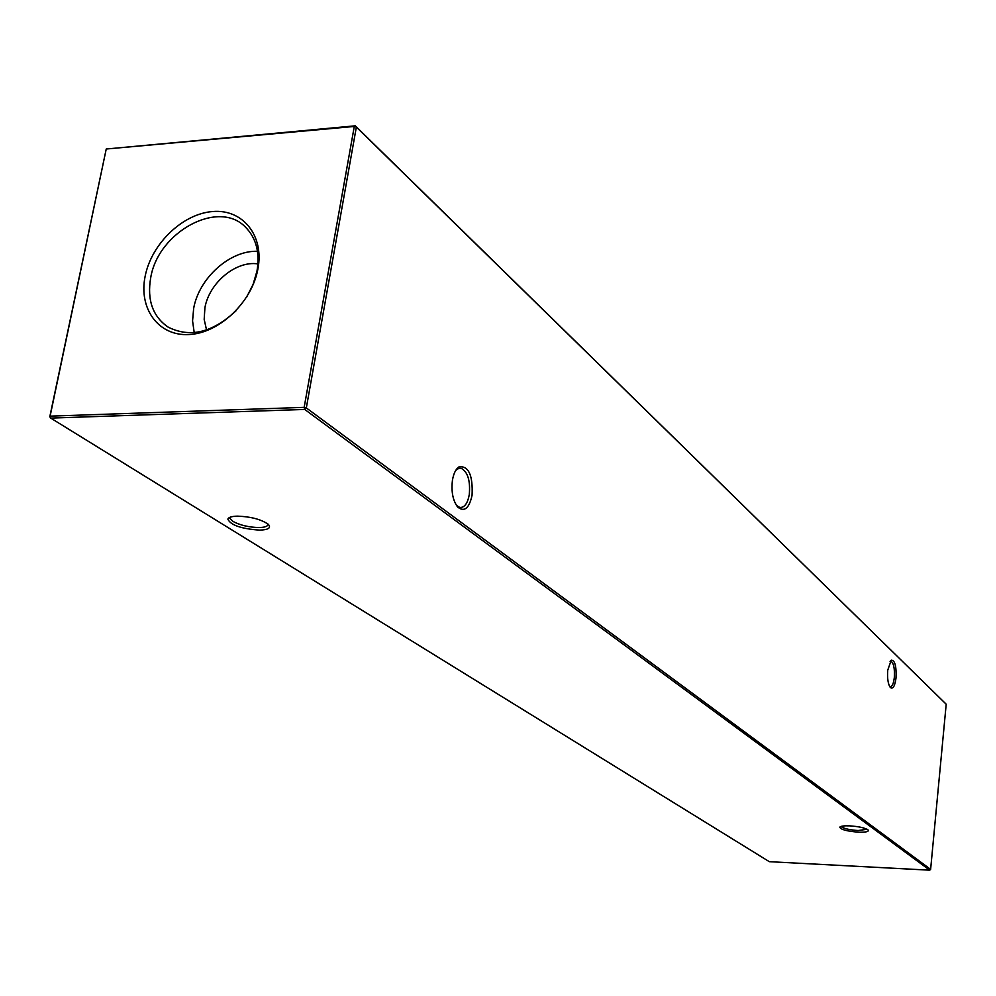 <?xml version="1.0" encoding="UTF-8"?>
<svg xmlns="http://www.w3.org/2000/svg" width="996" height="996" viewBox="0 0 996 996"><rect width="100%" height="100%" fill="white"/><g stroke="black" fill="none" stroke-linecap="round" stroke-linejoin="round"><path stroke-width="1.49" d="M896.014 677.99C894.881 686.219 892.989 689.406 890.337 687.526C888.034 684.177 887.162 678.376 887.747 670.146L891.246 660.174C894.918 660.199 896.5 666.137 896.014 677.99M889.714 686.642L890.15 686.817C892.167 686.792 893.549 683.717 894.308 677.591C894.831 668.577 893.723 663.149 890.997 661.307L890.075 661.456M472.067 495.298C469.166 508.371 464.397 512.317 457.774 507.126C452.894 500.739 451.113 491.775 452.445 480.221C453.641 473.374 455.882 468.892 459.168 466.763C468.693 465.867 472.988 475.378 472.067 495.298M457.774 507.126L456.429 505.37L459.754 507.437C464.41 507.836 467.585 503.553 469.29 494.601C470.473 480.62 467.747 471.83 461.098 468.245L457.612 468.842L455.658 470.523M237.534 516.152C251.229 516.687 261.525 519.451 268.41 524.444C271.286 527.905 268.385 529.797 259.719 530.121C241.194 528.826 230.562 525.141 227.835 519.078C228.607 517.26 231.844 516.289 237.534 516.152M230.45 517.098L230.275 518.767L233.064 521.456C240.123 525.253 248.763 527.282 259.01 527.556C265.235 527.394 268.198 526.199 267.899 523.971M849.638 825.858C858.938 826.506 865.101 827.888 868.114 829.967C869.097 831.648 865.86 832.382 858.415 832.17C846.849 831.224 840.636 829.556 839.79 827.166C840.674 826.095 843.961 825.659 849.638 825.858M841.247 826.381L841.869 827.116C845.044 828.871 850.46 830.004 858.141 830.527L867.13 829.282M145.179 276.091C138.369 308.573 158.414 336.262 188.817 334.556C219.12 333.336 251.938 302.286 257.914 268.945C264.351 235.566 242.775 208.936 212.771 211.526C182.853 213.63 151.554 243.622 145.179 276.091M246.572 297.231L253.096 284.37L256.993 271.012C260.018 252.623 256.209 238.019 245.539 227.213C218.771 198.901 158.152 231.757 150.707 277.71C146.922 299.908 152.662 316.33 167.926 326.987C189.813 338.154 212.522 332.751 236.04 310.764M257.478 251.303C229.989 250.195 198.963 278.071 193.66 308.411L192.564 320.911L194.22 332.639M257.927 263.915C236.077 260.417 209.172 282.789 204.915 307.789L204.18 319.392L206.546 329.962M49.8 416.751L50.111 416.141L50.721 418.096L769.31 861.677L929.716 870.18L304.701 409.431L50.721 418.096L49.8 416.751L106.236 149.014L50.111 416.141L304.166 407.364L354.29 126.455L106.236 149.014L355.273 125.82L946.2 704.197L356.356 127.065L306.32 407.912L930.625 869.371L946.2 704.197M304.701 409.431L306.32 407.912L304.166 407.364L304.701 409.431M930.625 869.371L929.716 870.18M354.29 126.455L356.356 127.065L355.273 125.82L354.29 126.455M230.275 518.767L230.599 517.049M461.098 468.245L458.882 468.294M457.998 468.319L457.276 468.332M840.5 826.618L839.79 827.166M230.201 517.559L227.835 519.078M457.612 468.842L459.168 466.763M890.138 661.356L891.246 660.174"/></g></svg>

